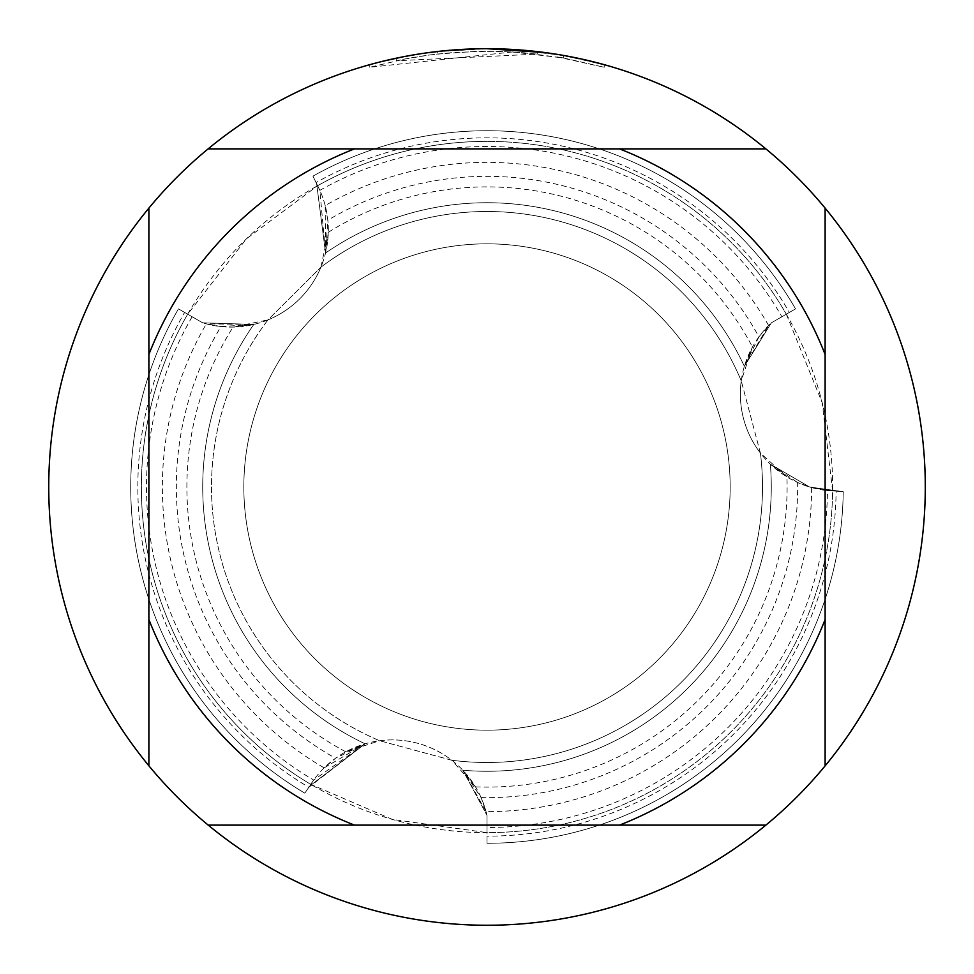 <?xml version="1.0" encoding="UTF-8"?>
<svg xmlns="http://www.w3.org/2000/svg" width="974" height="974" viewBox="0 0 974 974"><rect width="100%" height="100%" fill="white"/><g stroke="black" fill="none" stroke-linecap="round" stroke-linejoin="round"><path stroke-width="0.73" stroke-dasharray="4.87 3.65" d="M827.486 490.543L834.706 491.054A97.12 97.12 0 0 1 771.371 322.82A97.12 97.12 0 0 0 834.706 491.054L832.612 490.92L822.214 402.786L786.322 314.188L795.539 308.868L771.371 322.82L786.322 314.188A345.636 345.636 0 0 0 487 141.364A345.636 345.636 0 0 1 832.636 487A345.636 345.636 0 0 1 487 832.636L487 815.36L487 832.636A345.636 345.636 0 0 1 141.364 487A345.636 345.636 0 0 1 487 141.364A345.636 345.636 0 0 0 317.597 185.73L246.459 238.813L187.678 314.176L180.592 310.097L202.629 322.82L187.678 314.188A345.636 345.636 0 0 0 310.803 784.35L392.327 819.414L487 832.636A345.636 345.636 0 0 0 832.612 490.92M313.689 780.101L309.635 786.091A97.12 97.12 0 0 1 487 815.36A97.12 97.12 0 0 0 309.635 786.091L310.803 784.35M328.299 232.287A300.102 300.102 0 0 1 752.452 347.012L741.238 380.858A275.508 275.508 0 0 0 320.921 267.18L328.299 232.287L325.547 253.021L319.849 190.356L316.66 183.855A97.12 97.12 0 0 1 202.629 322.82L184.622 312.423L202.629 322.82L253.788 324.452A284.274 284.274 0 0 0 202.726 487A284.274 284.274 0 0 1 253.788 324.452L202.641 322.808L178.461 308.868A356.277 356.277 0 0 0 130.723 487A356.277 356.277 0 0 1 178.461 308.868L202.629 322.82L253.788 324.452A284.274 284.274 0 0 0 202.726 487A284.274 284.274 0 0 1 253.788 324.452L202.641 322.808L178.461 308.868A356.277 356.277 0 0 0 130.723 487A356.277 356.277 0 0 1 178.461 308.868L202.629 322.82L253.788 324.452A284.274 284.274 0 0 0 202.726 487A284.274 284.274 0 0 1 253.788 324.452L202.641 322.808L178.461 308.868A356.277 356.277 0 0 0 130.723 487A356.277 356.277 0 0 1 178.461 308.868L202.629 322.82L253.788 324.452A284.274 284.274 0 0 0 202.726 487A284.274 284.274 0 0 1 253.788 324.452L202.641 322.808L178.461 308.868A356.277 356.277 0 0 0 130.723 487A356.277 356.277 0 0 1 178.461 308.868L202.629 322.82L253.788 324.452A284.274 284.274 0 0 0 202.726 487A284.274 284.274 0 0 1 253.788 324.452L202.641 322.808L178.461 308.868A356.277 356.277 0 0 0 130.723 487A356.277 356.277 0 0 1 178.461 308.868L202.629 322.82L253.788 324.452A284.274 284.274 0 0 0 202.726 487A284.274 284.274 0 0 1 253.788 324.452L202.641 322.808L178.461 308.868A356.277 356.277 0 0 0 130.723 487A356.277 356.277 0 0 1 178.461 308.868L202.629 322.82L253.788 324.452A284.274 284.274 0 0 0 202.726 487A284.274 284.274 0 0 1 253.788 324.452L202.641 322.808L178.461 308.868A356.277 356.277 0 0 0 130.723 487A356.277 356.277 0 0 1 178.461 308.868L202.629 322.82L253.788 324.452A284.274 284.274 0 0 0 202.726 487A284.274 284.274 0 0 1 253.788 324.452L202.641 322.808L178.461 308.868A356.277 356.277 0 0 0 130.723 487A356.277 356.277 0 0 1 178.461 308.868L202.629 322.82L253.788 324.452A284.274 284.274 0 0 0 202.726 487A284.274 284.274 0 0 1 253.788 324.452L202.641 322.808L178.461 308.868A356.277 356.277 0 0 0 130.723 487A356.277 356.277 0 0 1 178.461 308.868L202.629 322.82L253.788 324.452A284.274 284.274 0 0 0 202.726 487A284.274 284.274 0 0 1 253.788 324.452L202.641 322.808L178.461 308.868A356.277 356.277 0 0 0 130.723 487A356.277 356.277 0 0 1 178.461 308.868L202.629 322.82L253.788 324.452A284.274 284.274 0 0 0 202.726 487A284.274 284.274 0 0 1 253.788 324.452L202.641 322.808L178.461 308.868A356.277 356.277 0 0 0 130.723 487A356.277 356.277 0 0 1 178.461 308.868L202.629 322.82L253.788 324.452A284.274 284.274 0 0 0 202.726 487A284.274 284.274 0 0 1 253.788 324.452L202.641 322.808L178.461 308.868L202.629 322.82L253.788 324.452A284.274 284.274 0 0 0 365.092 743.807A284.274 284.274 0 0 1 202.726 487A284.274 284.274 0 0 0 365.092 743.807A284.274 284.274 0 0 1 202.726 487A284.274 284.274 0 0 0 365.092 743.807A284.274 284.274 0 0 1 202.726 487A284.274 284.274 0 0 0 365.092 743.807A284.274 284.274 0 0 1 202.726 487A284.274 284.274 0 0 0 365.092 743.807A284.274 284.274 0 0 1 202.726 487A284.274 284.274 0 0 0 365.092 743.807A284.274 284.274 0 0 1 202.726 487A284.274 284.274 0 0 0 365.092 743.807A284.274 284.274 0 0 1 202.726 487A284.274 284.274 0 0 0 365.092 743.807A284.274 284.274 0 0 1 202.726 487A284.274 284.274 0 0 0 365.092 743.807A284.274 284.274 0 0 1 202.726 487A284.274 284.274 0 0 0 365.092 743.807A284.274 284.274 0 0 1 202.726 487A284.274 284.274 0 0 0 365.092 743.807A284.274 284.274 0 0 1 202.726 487A284.274 284.274 0 0 0 365.092 743.807A284.274 284.274 0 0 1 202.726 487A284.274 284.274 0 0 0 365.092 743.807A284.274 284.274 0 0 1 202.726 487A284.274 284.274 0 0 0 365.092 743.807A284.274 284.274 0 0 1 202.726 487A284.274 284.274 0 0 0 365.092 743.807A284.274 284.274 0 0 1 253.788 324.452L202.641 322.808L253.788 324.452L233.042 327.081L267.96 319.898A275.508 275.508 0 0 0 379.665 740.739A275.508 275.508 0 0 1 267.96 319.898L320.921 267.18L267.96 319.886A97.12 97.12 0 0 0 320.921 267.18A275.508 275.508 0 0 1 741.238 380.858A97.12 97.12 0 0 0 760.402 453.08A275.508 275.508 0 0 1 451.802 760.244L379.665 740.739L451.79 760.256A97.12 97.12 0 0 0 379.665 740.739L345.758 751.794L365.104 743.807L309.635 786.091L304.813 793.165A356.277 356.277 0 0 1 178.461 308.868L202.629 322.82A97.12 97.12 0 0 0 316.66 183.855L317.597 185.73M487 243.829A243.171 243.171 0 0 1 730.171 487A243.171 243.171 0 0 1 487 730.171A243.171 243.171 0 0 1 243.829 487A243.171 243.171 0 0 1 487 243.829A243.171 243.171 0 0 1 730.171 487A243.171 243.171 0 0 1 487 730.171A243.171 243.171 0 0 1 243.829 487A243.171 243.171 0 0 1 487 243.829A243.171 243.171 0 0 1 730.171 487A243.171 243.171 0 0 1 487 730.171A243.171 243.171 0 0 1 243.829 487A243.171 243.171 0 0 1 487 243.829A243.171 243.171 0 0 1 730.171 487A243.171 243.171 0 0 1 487 730.171A243.171 243.171 0 0 1 243.829 487A243.171 243.171 0 0 1 487 243.829M475.507 786.882A300.102 300.102 0 0 0 786.931 476.907L760.402 453.08L741.251 380.871L760.414 453.08A275.508 275.508 0 0 1 451.802 760.244L475.507 786.882L462.833 770.251L486.063 811.634L481.083 797.596L462.833 770.251L486.988 815.36L462.833 770.251L486.988 815.36L462.833 770.251L486.988 815.36L462.833 770.251L486.988 815.36L462.833 770.251L486.988 815.36L462.833 770.251L486.988 815.36L462.833 770.251L486.988 815.36L462.833 770.251L486.988 815.36L462.833 770.251L486.988 815.36L462.833 770.251L486.988 815.36L462.833 770.251L486.988 815.36L462.833 770.251L486.988 815.36L462.833 770.251L486.988 815.36L462.833 770.251L486.988 815.36L487 843.277A356.277 356.277 0 0 0 843.24 491.7L834.755 491.042M464.342 49.284L487 48.712A438.3 438.3 0 0 1 925.3 487A438.3 438.3 0 0 1 487 925.3A438.3 438.3 0 0 1 48.7 487A438.3 438.3 0 0 1 487 48.7L537.234 51.585L487 48.7L512.421 49.455L563.581 55.445L585.447 59.901M604.184 64.661L558.942 54.641M512.421 51.963L369.816 67.255L405.038 58.976L428.877 55.104L452.873 52.547L489.058 51.208L513.188 51.987L537.246 54.106L396.26 60.753A435.792 435.792 0 0 1 437.703 53.996L476.615 51.33L500.721 51.415L524.876 52.852L563.739 58.014L563.739 55.469L545.306 52.596M768.608 325.486A324.634 324.634 0 0 0 325.194 205.563L325.547 253.021L316.66 183.855L312.946 176.136A356.277 356.277 0 0 1 795.539 308.868A356.277 356.277 0 0 0 487 130.723A356.277 356.277 0 0 1 795.539 308.868A356.277 356.277 0 0 0 487 130.723A356.277 356.277 0 0 1 795.539 308.868A356.277 356.277 0 0 0 487 130.723A356.277 356.277 0 0 1 795.539 308.868A356.277 356.277 0 0 0 487 130.723A356.277 356.277 0 0 1 795.539 308.868A356.277 356.277 0 0 0 487 130.723A356.277 356.277 0 0 1 795.539 308.868A356.277 356.277 0 0 0 487 130.723A356.277 356.277 0 0 1 795.539 308.868A356.277 356.277 0 0 0 487 130.723A356.277 356.277 0 0 1 795.539 308.868A356.277 356.277 0 0 0 487 130.723A356.277 356.277 0 0 1 795.539 308.868A356.277 356.277 0 0 0 487 130.723A356.277 356.277 0 0 1 795.539 308.868A356.277 356.277 0 0 0 487 130.723A356.277 356.277 0 0 1 795.539 308.868A356.277 356.277 0 0 0 487 130.723A356.277 356.277 0 0 1 795.539 308.868A356.277 356.277 0 0 0 487 130.723A356.277 356.277 0 0 1 795.539 308.868A356.277 356.277 0 0 0 487 130.723A356.277 356.277 0 0 1 795.539 308.868L771.371 322.82L744.38 366.309L768.608 325.499L758.941 336.821A310.657 310.657 0 0 0 327.824 220.221L325.206 205.538M458.084 49.65L437.703 51.488L437.703 53.996L437.703 51.476A438.3 438.3 0 0 0 396.26 58.197L428.049 52.681M444.363 50.782L442.513 50.965M604.221 67.267L604.221 64.661L604.221 67.267M563.739 58.014L557.067 56.869L557.079 54.337M557.067 56.882L604.184 67.267L563.556 57.99L512.434 51.951L512.434 49.443M396.26 60.753L396.26 58.197L396.26 60.753M537.246 54.106L537.246 51.585M404.186 56.589L426.685 52.876M563.581 57.99L563.581 55.445L563.581 57.99M369.791 67.267L369.791 64.661L383.537 61.082M435.293 51.768L487 48.7L453.129 50.015L427.854 52.706L394.482 58.574L369.791 64.661M487 48.7L476.615 48.822M312.946 176.136A356.277 356.277 0 0 1 487 130.723A356.277 356.277 0 0 0 312.946 176.136A356.277 356.277 0 0 1 487 130.723A356.277 356.277 0 0 0 312.946 176.136A356.277 356.277 0 0 1 487 130.723A356.277 356.277 0 0 0 312.946 176.136A356.277 356.277 0 0 1 487 130.723A356.277 356.277 0 0 0 312.946 176.136A356.277 356.277 0 0 1 487 130.723A356.277 356.277 0 0 0 312.946 176.136A356.277 356.277 0 0 1 487 130.723A356.277 356.277 0 0 0 312.946 176.136A356.277 356.277 0 0 1 487 130.723A356.277 356.277 0 0 0 312.946 176.136A356.277 356.277 0 0 1 487 130.723A356.277 356.277 0 0 0 312.946 176.136A356.277 356.277 0 0 1 487 130.723A356.277 356.277 0 0 0 312.946 176.136A356.277 356.277 0 0 1 487 130.723A356.277 356.277 0 0 0 312.946 176.136A356.277 356.277 0 0 1 487 130.723A356.277 356.277 0 0 0 312.946 176.136A356.277 356.277 0 0 1 487 130.723A356.277 356.277 0 0 0 312.946 176.136A356.277 356.277 0 0 1 487 130.723A356.277 356.277 0 0 0 312.946 176.136L316.66 183.855L312.946 176.136L316.66 183.855L312.946 176.136L316.66 183.855L312.946 176.136L316.66 183.855L312.946 176.136L316.66 183.855L312.946 176.136L316.66 183.855L312.946 176.136L316.66 183.855L312.946 176.136L316.66 183.855L312.946 176.136L316.66 183.855L312.946 176.136L316.66 183.855L312.946 176.136L316.66 183.855L312.946 176.136L316.66 183.855L312.946 176.136L316.66 183.855L325.547 253.021L316.66 183.855L325.547 253.021L316.66 183.855L325.547 253.021L316.66 183.855L325.547 253.021L316.66 183.855L325.547 253.021L316.66 183.855L325.547 253.021L316.66 183.855L325.547 253.021L316.66 183.855L325.547 253.021L316.66 183.855L325.547 253.021L316.66 183.855L325.547 253.021L316.66 183.855L325.547 253.021L316.66 183.855L325.547 253.021L316.66 183.855L312.946 176.136L316.623 183.818M324.172 767.853L365.104 743.807L309.635 786.091L304.813 793.165L309.622 786.14M481.083 797.596A310.657 310.657 0 0 0 797.621 482.544L811.646 487.609L843.24 491.687A356.277 356.277 0 0 1 487 843.277A356.277 356.277 0 0 0 843.24 491.7A356.277 356.277 0 0 1 487 843.277A356.277 356.277 0 0 0 843.24 491.7A356.277 356.277 0 0 1 487 843.277A356.277 356.277 0 0 0 843.24 491.7A356.277 356.277 0 0 1 487 843.277A356.277 356.277 0 0 0 843.24 491.7A356.277 356.277 0 0 1 487 843.277A356.277 356.277 0 0 0 843.24 491.7A356.277 356.277 0 0 1 487 843.277A356.277 356.277 0 0 0 843.24 491.7A356.277 356.277 0 0 1 487 843.277A356.277 356.277 0 0 0 843.24 491.7A356.277 356.277 0 0 1 487 843.277A356.277 356.277 0 0 0 843.24 491.7A356.277 356.277 0 0 1 487 843.277A356.277 356.277 0 0 0 843.24 491.7A356.277 356.277 0 0 1 487 843.277A356.277 356.277 0 0 0 843.24 491.7A356.277 356.277 0 0 1 487 843.277A356.277 356.277 0 0 0 843.24 491.7A356.277 356.277 0 0 1 487 843.277A356.277 356.277 0 0 0 843.24 491.7A356.277 356.277 0 0 1 487 843.277L487 827.498A340.498 340.498 0 0 0 827.474 490.579L809.564 487L770.361 464.16A284.274 284.274 0 0 1 462.845 770.239A284.274 284.274 0 0 0 771.274 487A284.274 284.274 0 0 1 462.845 770.239A284.274 284.274 0 0 0 771.274 487A284.274 284.274 0 0 1 462.845 770.239A284.274 284.274 0 0 0 771.274 487A284.274 284.274 0 0 1 462.845 770.239A284.274 284.274 0 0 0 771.274 487A284.274 284.274 0 0 1 462.845 770.239A284.274 284.274 0 0 0 771.274 487A284.274 284.274 0 0 1 462.845 770.239A284.274 284.274 0 0 0 771.274 487A284.274 284.274 0 0 1 462.845 770.239A284.274 284.274 0 0 0 771.274 487A284.274 284.274 0 0 1 462.845 770.239A284.274 284.274 0 0 0 771.274 487A284.274 284.274 0 0 1 462.845 770.239A284.274 284.274 0 0 0 771.274 487A284.274 284.274 0 0 1 462.845 770.239A284.274 284.274 0 0 0 771.274 487A284.274 284.274 0 0 1 462.845 770.239A284.274 284.274 0 0 0 771.274 487A284.274 284.274 0 0 1 462.845 770.239A284.274 284.274 0 0 0 771.274 487A284.274 284.274 0 0 1 462.845 770.239A284.274 284.274 0 0 0 771.274 487A284.274 284.274 0 0 1 462.845 770.239A284.274 284.274 0 0 0 771.274 487A284.274 284.274 0 0 1 462.845 770.239A284.274 284.274 0 0 0 770.349 464.172L809.564 487L770.361 464.16A284.274 284.274 0 0 1 771.274 487A284.274 284.274 0 0 0 770.349 464.172L809.564 487L770.361 464.16A284.274 284.274 0 0 1 771.274 487A284.274 284.274 0 0 0 770.349 464.172L809.564 487L770.361 464.16A284.274 284.274 0 0 1 771.274 487A284.274 284.274 0 0 0 770.349 464.172L809.564 487L770.361 464.16A284.274 284.274 0 0 1 771.274 487A284.274 284.274 0 0 0 770.349 464.172L809.564 487L770.361 464.16A284.274 284.274 0 0 1 771.274 487A284.274 284.274 0 0 0 770.349 464.172L809.564 487L770.361 464.16A284.274 284.274 0 0 1 771.274 487A284.274 284.274 0 0 0 770.349 464.172L809.564 487L770.361 464.16A284.274 284.274 0 0 1 771.274 487A284.274 284.274 0 0 0 770.349 464.172L809.564 487L770.361 464.16A284.274 284.274 0 0 1 771.274 487A284.274 284.274 0 0 0 770.349 464.172L809.564 487L770.361 464.16A284.274 284.274 0 0 1 771.274 487A284.274 284.274 0 0 0 770.349 464.172L809.564 487L770.361 464.16A284.274 284.274 0 0 1 771.274 487A284.274 284.274 0 0 0 770.349 464.172L809.564 487L770.361 464.16A284.274 284.274 0 0 1 771.274 487A284.274 284.274 0 0 0 770.349 464.172L809.564 487L770.361 464.16A284.274 284.274 0 0 1 771.274 487A284.274 284.274 0 0 0 770.349 464.172L809.564 487L770.361 464.16A284.274 284.274 0 0 1 771.274 487A284.274 284.274 0 0 0 770.349 464.172L809.564 487L836.13 491.164A349.155 349.155 0 0 1 487 836.155L487 836.155M148.888 765.893L148.888 208.107M765.893 825.112L208.107 825.112M825.112 208.107L825.112 765.893M208.107 148.888L765.893 148.888M202.629 322.82L178.461 308.868A356.277 356.277 0 0 0 130.723 487A356.277 356.277 0 0 1 178.461 308.868A356.277 356.277 0 0 0 304.813 793.165L309.635 786.091L365.104 743.807L335.555 758.247L324.147 767.841A324.634 324.634 0 0 1 206.33 323.879L220.964 326.582A310.657 310.657 0 0 0 335.543 758.235M308.831 787.284L304.813 793.165L309.635 786.091L304.813 793.165L309.635 786.091L304.813 793.165L309.635 786.091L304.813 793.165L309.635 786.091L304.813 793.165L309.635 786.091L304.813 793.165L309.635 786.091L304.813 793.165L309.635 786.091L304.813 793.165L309.635 786.091L304.813 793.165L309.635 786.091L304.813 793.165L309.635 786.091L304.813 793.165L309.635 786.091L304.813 793.165L309.635 786.091L365.104 743.807L308.831 787.284A349.155 349.155 0 0 1 184.622 312.423M192.122 316.757A340.498 340.498 0 0 0 313.665 780.077L365.104 743.807L309.635 786.091M220.976 326.57L253.788 324.452A284.274 284.274 0 0 0 202.726 487A284.274 284.274 0 0 1 253.788 324.452L206.33 323.867M202.726 487A284.274 284.274 0 0 1 253.788 324.452A284.274 284.274 0 0 0 202.726 487M345.77 751.794A300.102 300.102 0 0 1 233.042 327.106M843.24 491.7L809.564 487L843.24 491.7A356.277 356.277 0 0 1 487 843.277L487 843.277M316.039 182.564L316.66 183.855L316.039 182.564A349.155 349.155 0 0 1 789.378 312.423L781.879 316.757A340.498 340.498 0 0 0 319.862 190.344M811.634 487.597A324.634 324.634 0 0 1 486.063 811.634M786.943 476.895L770.361 464.16A284.274 284.274 0 0 1 771.274 487A284.274 284.274 0 0 0 770.349 464.172L797.633 482.532M316.66 183.855L325.547 253.021L327.824 220.221M487 827.498L487 815.36M758.953 336.834L744.38 366.309L752.476 347.024M834.706 491.054L809.564 487L836.13 491.164M744.38 366.309L771.371 322.832L744.38 366.309A284.274 284.274 0 0 0 325.559 253.021A284.274 284.274 0 0 1 744.38 366.309A284.274 284.274 0 0 0 325.559 253.021A284.274 284.274 0 0 1 744.38 366.309A284.274 284.274 0 0 0 325.559 253.021A284.274 284.274 0 0 1 744.38 366.309A284.274 284.274 0 0 0 325.559 253.021A284.274 284.274 0 0 1 744.38 366.309A284.274 284.274 0 0 0 325.559 253.021A284.274 284.274 0 0 1 744.38 366.309A284.274 284.274 0 0 0 325.559 253.021A284.274 284.274 0 0 1 744.38 366.309A284.274 284.274 0 0 0 325.559 253.021A284.274 284.274 0 0 1 744.38 366.309A284.274 284.274 0 0 0 325.559 253.021A284.274 284.274 0 0 1 744.38 366.309A284.274 284.274 0 0 0 325.559 253.021A284.274 284.274 0 0 1 744.38 366.309A284.274 284.274 0 0 0 325.559 253.021A284.274 284.274 0 0 1 744.38 366.309A284.274 284.274 0 0 0 325.559 253.021A284.274 284.274 0 0 1 744.38 366.309A284.274 284.274 0 0 0 325.559 253.021A284.274 284.274 0 0 1 744.38 366.309A284.274 284.274 0 0 0 325.559 253.021A284.274 284.274 0 0 1 744.38 366.309A284.274 284.274 0 0 0 325.559 253.021A284.274 284.274 0 0 1 744.38 366.309A284.274 284.274 0 0 0 325.559 253.021A284.274 284.274 0 0 1 744.38 366.309M781.879 316.757L795.539 308.868M771.371 322.82L789.378 312.423M304.813 793.165A356.277 356.277 0 0 1 130.723 487A356.277 356.277 0 0 0 304.813 793.165A356.277 356.277 0 0 1 130.723 487A356.277 356.277 0 0 0 304.813 793.165A356.277 356.277 0 0 1 130.723 487A356.277 356.277 0 0 0 304.813 793.165A356.277 356.277 0 0 1 130.723 487A356.277 356.277 0 0 0 304.813 793.165A356.277 356.277 0 0 1 130.723 487A356.277 356.277 0 0 0 304.813 793.165A356.277 356.277 0 0 1 130.723 487A356.277 356.277 0 0 0 304.813 793.165A356.277 356.277 0 0 1 130.723 487A356.277 356.277 0 0 0 304.813 793.165A356.277 356.277 0 0 1 130.723 487A356.277 356.277 0 0 0 304.813 793.165A356.277 356.277 0 0 1 130.723 487A356.277 356.277 0 0 0 304.813 793.165A356.277 356.277 0 0 1 130.723 487A356.277 356.277 0 0 0 304.813 793.165A356.277 356.277 0 0 1 130.723 487A356.277 356.277 0 0 0 304.813 793.165A356.277 356.277 0 0 1 130.723 487A356.277 356.277 0 0 0 304.813 793.165A356.277 356.277 0 0 1 178.461 308.868"/><path stroke-width="1.46" d="M545.306 52.596L487 48.7A438.3 438.3 0 0 1 765.893 825.112A438.3 438.3 0 0 1 148.888 208.107L148.888 765.893M585.447 59.901L604.184 64.661M558.942 54.641L563.739 55.469M442.513 50.965L426.685 52.876M383.537 61.082L404.186 56.589M458.084 49.65L464.342 49.284M428.049 52.681L435.293 51.768M476.615 48.822L444.363 50.782M208.107 825.112L354.475 825.112A363.168 363.168 0 0 1 148.888 619.525M354.475 825.112L765.893 825.112M825.112 765.893L825.112 619.525A363.168 363.168 0 0 1 619.525 825.112M825.112 619.525L825.112 208.107M765.893 148.888L619.525 148.888A363.168 363.168 0 0 1 825.112 354.475M619.525 148.888L208.107 148.888A438.3 438.3 0 0 1 487 48.7M148.888 354.475A363.168 363.168 0 0 1 354.475 148.888M148.888 208.107A438.3 438.3 0 0 1 208.107 148.888"/></g></svg>
